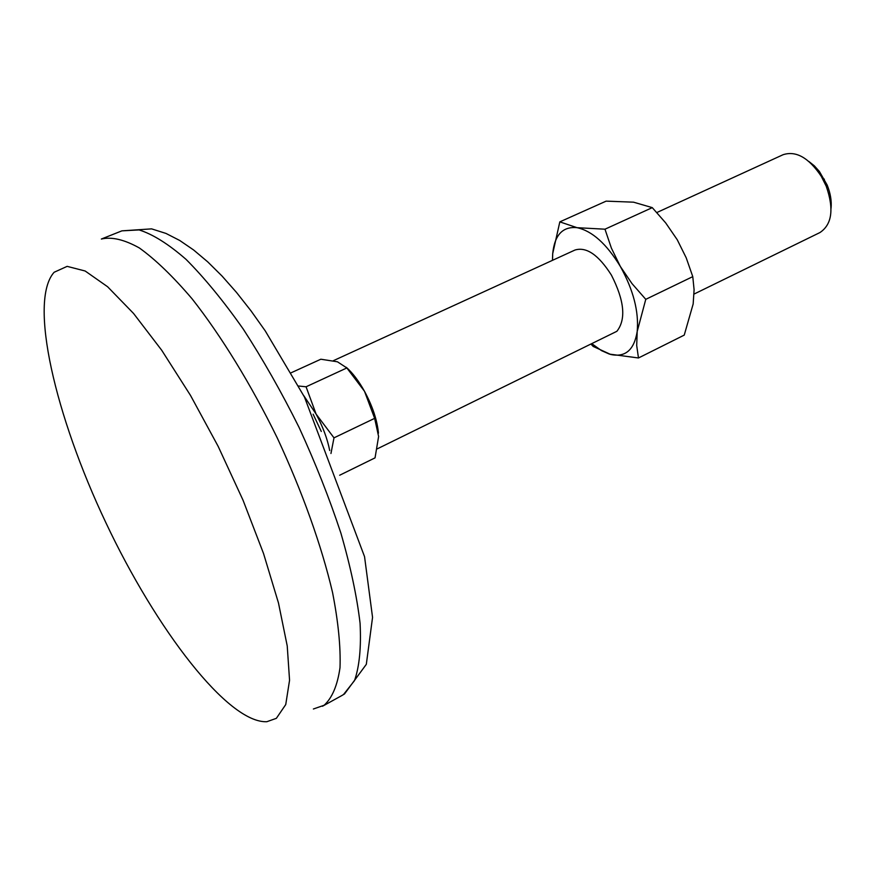 <?xml version="1.0" encoding="UTF-8"?>
<svg xmlns="http://www.w3.org/2000/svg" width="875" height="875" viewBox="0 0 875 875"><rect width="100%" height="100%" fill="white"/><g stroke="black" fill="none" stroke-linecap="round" stroke-linejoin="round"><path stroke-width="1.31" d="M591.183 344.323L593.184 346.434L610.684 354.462C625.341 357.612 634.178 349.956 637.197 331.483L645.772 299.338L692.77 276.631L694.094 289.723L693.164 303.975L684.239 335.103L638.477 357.973L636.705 345.538L637.197 331.483C638.98 311.62 633.369 289.953 620.353 266.481L611.363 248.052L604.986 229.195L577.084 227.686C562.723 226.264 554.586 234.938 552.694 253.706L552.453 260.345M592.08 343.886L601.508 350.623L609.405 354.102L638.477 357.973M692.77 276.631L686.186 257.764L677.261 239.772L665.7 222.928L652.28 207.638L604.986 229.195M645.772 299.338L631.98 283.577L620.353 266.481C606.561 243.863 592.145 230.934 577.084 227.686L559.825 221.867L552.694 253.706L552.53 260.312M652.28 207.638L633.566 202.18L606.123 201.141L559.825 221.867M378.448 433.169C377.223 420.284 372.586 406.328 364.514 391.311L374.642 418.348L378.602 436.494L375.047 457.866L339.664 475.234M329.711 450.548C327.403 438.834 322.875 426.683 316.105 414.094L303.691 395.566M694.072 294.055L819.897 232.575C832.027 224.525 834.137 209.081 826.252 186.255L821.275 176.323C808.741 157.697 796.009 150.5 783.059 154.722L656.862 212.527M831.053 208.337C831.764 201.064 830.473 193.331 827.203 185.117L819.416 171.5L814.341 165.834L808.872 161.47M291.211 372.739L320.852 359.22L337.455 361.802L346.85 367.948L364.514 391.311C358.739 380.964 352.68 372.98 346.347 367.347M377.322 448.82L616.875 331.297C626.237 319.353 624.411 300.628 611.406 275.1C598.598 254.942 586.469 246.586 575.006 250.02L333.353 360.697M298.594 386.017L306.064 386.783L346.85 367.948M374.642 418.348L333.988 437.85L316.105 414.094L306.064 386.783M333.988 437.85L330.958 453.502M313.381 709.002L324.111 705.261C332.161 697.966 337.455 685.453 340.003 667.691C340.769 647.008 338.286 621.928 332.544 592.462C321.606 545.759 302.323 491.652 277.145 437.686C250.961 384.267 221.2 335.836 192.15 298.9C173.141 276.566 155.553 259.591 139.366 247.964C124.348 239.575 111.672 236.6 101.347 239.039L121.888 230.858L151.605 228.867L165.977 233.428L179.648 240.428L193.572 249.944L207.725 261.866L222.053 276.062L236.491 292.414L250.939 310.756L265.256 330.903L304.478 397.075L364.547 556.664L372.553 617.367L366.319 664.333L344.509 693.952L341.808 695.57L343.514 694.531L354.517 680.597C359.45 666.422 361.298 647.292 360.073 623.23C356.934 596.597 350.547 566.573 340.9 533.159C329.47 498.488 315.525 463.214 299.042 427.35C281.477 392.066 262.872 359.297 243.239 329.055C223.519 301.055 204.444 277.823 186.036 259.361C168.448 244.027 152.786 234.216 139.059 229.917L121.888 230.858M276.358 718.331L285.742 704.561L289.559 680.247L287.23 645.947L278.48 602.995L263.528 553.503L243.053 500.248L218.203 446.447L190.509 395.423L161.711 350.252L133.547 313.447L107.592 286.738L85.148 270.998L67.145 266.361L54.119 272.267C28.252 301.339 55.398 416.391 105.93 522.802C156.177 629.344 227.927 723.286 266.82 721.722L276.358 718.331M824.381 179.167L822.905 179.178M827.203 185.117L826.252 186.255M321.289 431.452L313.108 414.181M322.448 706.267L341.808 695.57"/></g></svg>
